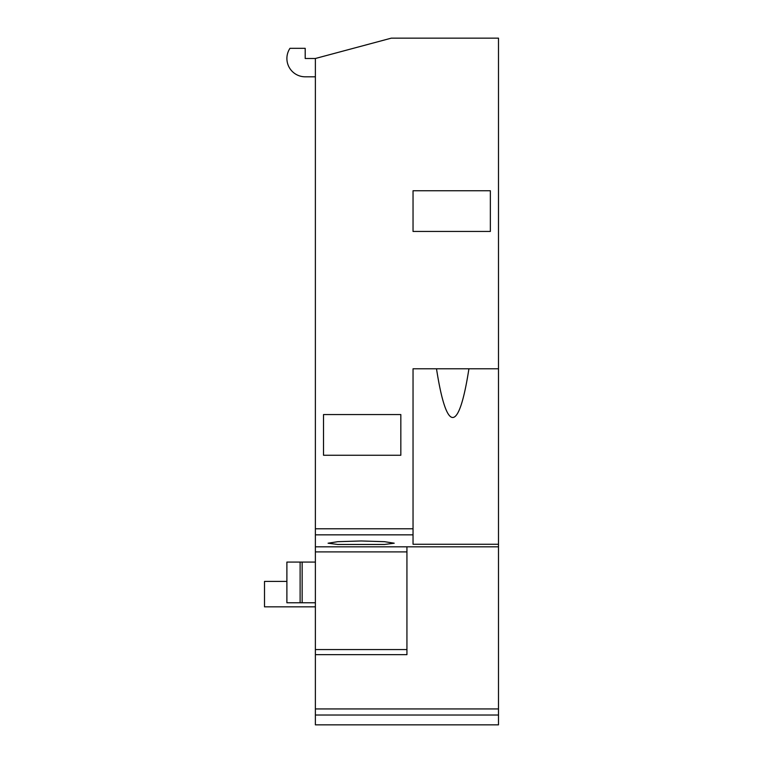 <?xml version="1.0" encoding="UTF-8"?>
<svg xmlns="http://www.w3.org/2000/svg" width="763" height="763" viewBox="0 0 763 763"><rect width="100%" height="100%" fill="white"/><g stroke="black" fill="none" stroke-linecap="round" stroke-linejoin="round"><path stroke-width="1.14" d="M361.157 540.967L384.542 541.682L394.213 543.208L384.542 544.467L337.761 544.467L328.09 543.208L337.761 541.682L361.157 540.967M468.921 368.787A379.364 33.067 90 0 1 452.717 417.485A379.364 33.067 90 0 1 436.503 368.787M413.041 368.787L498.497 368.787L498.497 544.267L413.041 544.267L413.041 368.787M400.833 414.567L400.833 455.253L323.512 455.253L323.512 414.567L400.833 414.567M498.497 368.787L498.497 38.15L391.305 38.15L315.377 58.493L315.377 546.813L406.937 546.813L406.937 654.654L315.377 654.654L315.377 649.571L406.937 649.571M315.377 654.654L315.377 724.85L498.497 724.85L498.497 546.813L406.937 546.813M498.497 546.813L498.497 544.267M490.351 190.75L490.351 231.447L413.041 231.447L413.041 190.75L490.351 190.75M498.497 38.15L391.305 38.15M315.377 562.073L286.888 562.073L286.888 602.77L315.377 602.77M300.117 562.073L300.117 602.77M302.148 562.073L302.148 602.77M406.937 551.907L315.377 551.907L315.377 649.571M315.377 551.907L315.377 546.813M305.2 76.805L315.377 76.805L305.2 76.805A18.312 18.312 0 0 1 289.978 48.327L305.2 48.327L305.2 58.493L315.377 58.493M286.888 581.406L264.503 581.406L264.503 606.843L315.377 606.843M413.041 534.844L315.377 534.844M413.041 528.778L315.377 528.778M498.497 708.941L315.377 708.941M498.497 715.026L315.377 715.026"/></g></svg>
